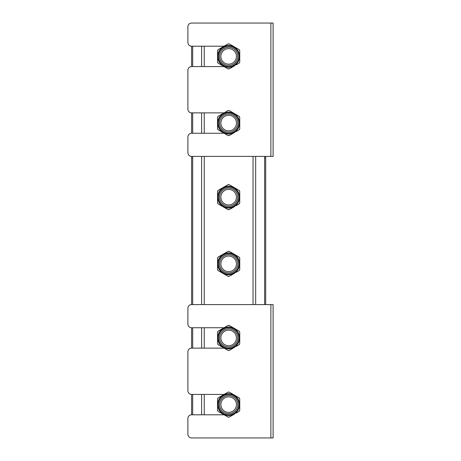 <?xml version="1.0" encoding="UTF-8"?>
<svg xmlns="http://www.w3.org/2000/svg" width="461" height="461" viewBox="0 0 461 461"><rect width="100%" height="100%" fill="white"/><g stroke="black" fill="none" stroke-linecap="round" stroke-linejoin="round"><path stroke-width="0.69" d="M220.871 56.392A7.779 7.779 0 0 0 228.65 64.171A7.779 7.779 0 0 0 236.43 56.392A7.779 7.779 0 0 0 228.65 48.612A7.779 7.779 0 0 0 220.871 56.392M224.063 46.204L191.603 46.204L191.603 66.58L224.063 66.58M191.603 66.58A3.705 3.705 0 0 0 187.898 70.279L187.898 109.176A3.705 3.705 0 0 0 191.603 112.882L191.603 133.258A3.705 3.705 0 0 0 187.898 136.963L187.898 152.706A3.705 3.705 0 0 0 191.603 156.412L191.603 304.588A3.705 3.705 0 0 0 187.898 308.294L187.898 324.037A3.705 3.705 0 0 0 191.603 327.742L191.603 348.118L224.063 348.118M191.603 348.118A3.705 3.705 0 0 0 187.898 351.824L187.898 390.721A3.705 3.705 0 0 0 191.603 394.42L191.603 414.796A3.705 3.705 0 0 0 187.898 418.502L187.898 434.245A3.705 3.705 0 0 0 191.603 437.95L273.102 437.95L273.102 304.588L191.603 304.588M265.692 156.412L265.692 304.588M236.43 197.158A7.779 7.779 0 0 0 228.65 189.379A7.779 7.779 0 0 0 220.871 197.158A7.779 7.779 0 0 0 228.65 204.938A7.779 7.779 0 0 0 236.43 197.158M236.43 263.842A7.779 7.779 0 0 0 228.65 256.062A7.779 7.779 0 0 0 220.871 263.842A7.779 7.779 0 0 0 228.65 271.621A7.779 7.779 0 0 0 236.43 263.842M236.43 123.07A7.779 7.779 0 0 0 228.65 115.29A7.779 7.779 0 0 0 220.871 123.07A7.779 7.779 0 0 0 228.65 130.849A7.779 7.779 0 0 0 236.43 123.07M236.43 404.608A7.779 7.779 0 0 0 228.65 396.829A7.779 7.779 0 0 0 220.871 404.608A7.779 7.779 0 0 0 228.65 412.388A7.779 7.779 0 0 0 236.43 404.608M236.43 337.93A7.779 7.779 0 0 0 228.65 330.151A7.779 7.779 0 0 0 220.871 337.93A7.779 7.779 0 0 0 228.65 345.71A7.779 7.779 0 0 0 236.43 337.93M217.534 50.831L217.534 61.953L217.534 50.831L218.278 49.546L227.907 43.985L218.278 49.546M217.655 50.249L217.851 49.915M217.828 62.84L217.638 62.5M234.626 65.773L229.388 68.793L233.992 66.136L233.802 65.819M228.823 68.983L228.437 68.977M227.907 68.793L218.278 63.232L227.907 68.793L229.388 68.793M218.278 63.232L217.534 61.953M228.472 43.795L228.858 43.801M229.388 43.985L239.023 49.546L229.388 43.985L227.907 43.985M239.466 49.944L239.657 50.278M239.76 61.953L239.76 50.831L239.76 61.953L239.023 63.232M239.639 62.535L239.443 62.869M239.023 49.546L239.76 50.831M223.406 65.981A10.926 10.926 0 0 1 219.056 51.154A10.926 10.926 0 0 1 233.888 46.797A10.926 10.926 0 0 1 238.239 61.63A10.926 10.926 0 0 1 223.406 65.981M233.001 48.428A9.076 9.076 0 0 1 236.614 60.743A9.076 9.076 0 0 1 224.294 64.356A9.076 9.076 0 0 1 220.681 52.041A9.076 9.076 0 0 1 233.001 48.428M233.531 47.448A10.188 10.188 0 0 1 237.588 61.273A10.188 10.188 0 0 1 223.764 65.329A10.188 10.188 0 0 1 219.707 51.505A10.188 10.188 0 0 1 233.531 47.448M239.76 58.628L239.76 61.59M238.706 63.416L236.141 64.897M217.534 117.509L217.534 128.631L217.534 117.509L218.278 116.224L227.907 110.663L218.278 116.224M217.655 116.927L217.851 116.593M217.828 129.518L217.638 129.184M234.626 132.451L229.388 135.476L233.992 132.82L233.802 132.503M228.823 135.661L228.437 135.661M227.907 135.476L218.278 129.916L227.907 135.476L229.388 135.476M218.278 129.916L217.534 128.631M228.472 110.479L228.858 110.484M229.388 110.663L239.023 116.224L229.388 110.663L227.907 110.663M239.466 116.621L239.657 116.961M239.76 128.631L239.76 117.509L239.76 128.631L239.023 129.916M239.639 129.213L239.443 129.547M239.023 116.224L239.76 117.509M223.406 132.659A10.926 10.926 0 0 1 219.056 117.832A10.926 10.926 0 0 1 233.888 113.481A10.926 10.926 0 0 1 238.239 128.308A10.926 10.926 0 0 1 223.406 132.659M233.001 115.106A9.076 9.076 0 0 1 236.614 127.42A9.076 9.076 0 0 1 224.294 131.033A9.076 9.076 0 0 1 220.681 118.719A9.076 9.076 0 0 1 233.001 115.106M233.531 114.132A10.188 10.188 0 0 1 237.588 127.956A10.188 10.188 0 0 1 223.764 132.013A10.188 10.188 0 0 1 219.707 118.189A10.188 10.188 0 0 1 233.531 114.132M239.76 125.306L239.76 128.273M238.706 130.094L236.141 131.575M217.534 191.597L217.534 202.719L217.534 191.597L218.278 190.318L227.907 184.757L218.278 190.318M217.655 191.015L217.851 190.681M217.828 203.606L217.638 203.272M234.626 206.54L229.388 209.565L233.992 206.908L233.802 206.591M228.823 209.755L228.437 209.749M227.907 209.565L218.278 204.004L227.907 209.565L229.388 209.565M218.278 204.004L217.534 202.719M228.472 184.567L228.858 184.573M229.388 184.757L239.023 190.318L229.388 184.757L227.907 184.757M239.466 190.71L239.657 191.05M239.76 202.719L239.76 191.597L239.76 202.719L239.023 204.004M239.639 203.301L239.443 203.635M239.023 190.318L239.76 191.597M223.406 206.753A10.926 10.926 0 0 1 219.056 191.92A10.926 10.926 0 0 1 233.888 187.569A10.926 10.926 0 0 1 238.239 202.396A10.926 10.926 0 0 1 223.406 206.753M233.001 189.194A9.076 9.076 0 0 1 236.614 201.509A9.076 9.076 0 0 1 224.294 205.122A9.076 9.076 0 0 1 220.681 192.807A9.076 9.076 0 0 1 233.001 189.194M233.531 188.221A10.188 10.188 0 0 1 237.588 202.045A10.188 10.188 0 0 1 223.764 206.102A10.188 10.188 0 0 1 219.707 192.277A10.188 10.188 0 0 1 233.531 188.221M239.76 199.394L239.76 202.362M238.706 204.183L236.141 205.664M217.534 258.281L217.534 269.403L217.534 258.281L218.278 256.996L227.907 251.435L218.278 256.996M217.655 257.699L217.851 257.365M217.828 270.29L217.638 269.95M234.626 273.223L229.388 276.243L233.992 273.586L233.802 273.269M228.823 276.433L228.437 276.427M227.907 276.243L218.278 270.682L227.907 276.243L229.388 276.243M218.278 270.682L217.534 269.403M228.472 251.245L228.858 251.251M229.388 251.435L239.023 256.996L229.388 251.435L227.907 251.435M239.466 257.394L239.657 257.728M239.76 269.403L239.76 258.281L239.76 269.403L239.023 270.682M239.639 269.985L239.443 270.319M239.023 256.996L239.76 258.281M223.406 273.431A10.926 10.926 0 0 1 219.056 258.604A10.926 10.926 0 0 1 233.888 254.247A10.926 10.926 0 0 1 238.239 269.08A10.926 10.926 0 0 1 223.406 273.431M233.001 255.878A9.076 9.076 0 0 1 236.614 268.193A9.076 9.076 0 0 1 224.294 271.806A9.076 9.076 0 0 1 220.681 259.491A9.076 9.076 0 0 1 233.001 255.878M233.531 254.898A10.188 10.188 0 0 1 237.588 268.723A10.188 10.188 0 0 1 223.764 272.779A10.188 10.188 0 0 1 219.707 258.955A10.188 10.188 0 0 1 233.531 254.898M239.76 266.078L239.76 269.04M238.706 270.866L236.141 272.347M217.534 332.369L217.534 343.491L217.534 332.369L218.278 331.084L227.907 325.524L218.278 331.084M217.655 331.787L217.851 331.453M217.828 344.379L217.638 344.039M234.626 347.312L229.388 350.337L233.992 347.675L233.802 347.358M228.823 350.521L228.437 350.516M227.907 350.337L218.278 344.776L227.907 350.337L229.388 350.337M218.278 344.776L217.534 343.491M228.472 325.339L228.858 325.339M229.388 325.524L239.023 331.084L229.388 325.524L227.907 325.524M239.466 331.482L239.657 331.816M239.76 343.491L239.76 332.369L239.76 343.491L239.023 344.776M239.639 344.073L239.443 344.407M239.023 331.084L239.76 332.369M223.406 347.519A10.926 10.926 0 0 1 219.056 332.692A10.926 10.926 0 0 1 233.888 328.341A10.926 10.926 0 0 1 238.239 343.168A10.926 10.926 0 0 1 223.406 347.519M233.001 329.967A9.076 9.076 0 0 1 236.614 342.281A9.076 9.076 0 0 1 224.294 345.894A9.076 9.076 0 0 1 220.681 333.58A9.076 9.076 0 0 1 233.001 329.967M233.531 328.987A10.188 10.188 0 0 1 237.588 342.811A10.188 10.188 0 0 1 223.764 346.868A10.188 10.188 0 0 1 219.707 333.044A10.188 10.188 0 0 1 233.531 328.987M239.76 340.166L239.76 343.128M238.706 344.955L236.141 346.436M217.534 399.047L217.534 410.169L217.534 399.047L218.278 397.768L227.907 392.207L218.278 397.768M217.655 398.465L217.851 398.131M217.828 411.056L217.638 410.722M234.626 413.995L229.388 417.015L233.992 414.358L233.802 414.041M228.823 417.205L228.437 417.199M227.907 417.015L218.278 411.454L227.907 417.015L229.388 417.015M218.278 411.454L217.534 410.169M228.472 392.017L228.858 392.023M229.388 392.207L239.023 397.768L229.388 392.207L227.907 392.207M239.466 398.16L239.657 398.5M239.76 410.169L239.76 399.047L239.76 410.169L239.023 411.454M239.639 410.751L239.443 411.085M239.023 397.768L239.76 399.047M223.406 414.203A10.926 10.926 0 0 1 219.056 399.37A10.926 10.926 0 0 1 233.888 395.019A10.926 10.926 0 0 1 238.239 409.846A10.926 10.926 0 0 1 223.406 414.203M233.001 396.644A9.076 9.076 0 0 1 236.614 408.959A9.076 9.076 0 0 1 224.294 412.572A9.076 9.076 0 0 1 220.681 400.257A9.076 9.076 0 0 1 233.001 396.644M233.531 395.671A10.188 10.188 0 0 1 237.588 409.495A10.188 10.188 0 0 1 223.764 413.552A10.188 10.188 0 0 1 219.707 399.727A10.188 10.188 0 0 1 233.531 395.671M239.76 406.844L239.76 409.812M238.706 411.633L236.141 413.114M224.063 327.742L191.603 327.742M191.603 394.42L224.063 394.42M224.063 414.796L191.603 414.796M191.603 156.412L273.102 156.412L273.102 23.05L191.603 23.05A3.705 3.705 0 0 0 187.898 26.755L187.898 42.498A3.705 3.705 0 0 0 191.603 46.204M191.603 112.882L224.063 112.882M224.063 133.258L191.603 133.258M253.043 156.412L253.043 304.588M204.252 46.204L204.252 66.58M204.252 112.882L204.252 133.258M204.252 156.412L204.252 304.588M204.252 327.742L204.252 348.118M204.252 394.42L204.252 414.796M201.63 46.204L201.63 66.58M201.63 112.882L201.63 133.258M201.63 156.412L201.63 304.588M201.63 327.742L201.63 348.118M201.63 394.42L201.63 414.796M255.665 156.412L255.665 304.588M192.686 46.204L192.686 66.58M192.686 112.882L192.686 133.258M192.686 156.412L192.686 304.588M192.686 327.742L192.686 348.118M192.686 394.42L192.686 414.796M264.608 156.412L264.608 304.588M265.692 158.06L265.346 158.06M191.603 158.06L191.949 158.06M270.878 437.95L270.878 304.588M270.878 156.412L270.878 23.05"/></g></svg>
